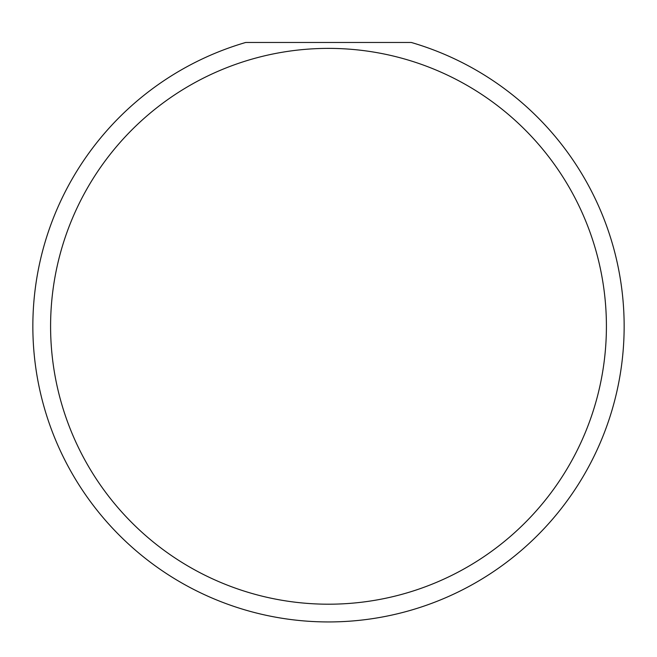 <?xml version="1.0" encoding="UTF-8"?>
<svg xmlns="http://www.w3.org/2000/svg" width="657" height="657" viewBox="0 0 657 657"><rect width="100%" height="100%" fill="white"/><g stroke="black" fill="none" stroke-linecap="round" stroke-linejoin="round"><path stroke-width="0.99" d="M606.411 326.291A277.911 277.911 0 0 0 328.5 48.38A277.911 277.911 0 0 0 50.589 326.291A277.911 277.911 0 0 0 328.5 604.202A277.911 277.911 0 0 0 606.411 326.291M411.282 42.467A295.65 295.65 0 0 1 328.5 621.941A295.65 295.65 0 0 1 245.718 42.467L411.282 42.467"/></g></svg>
